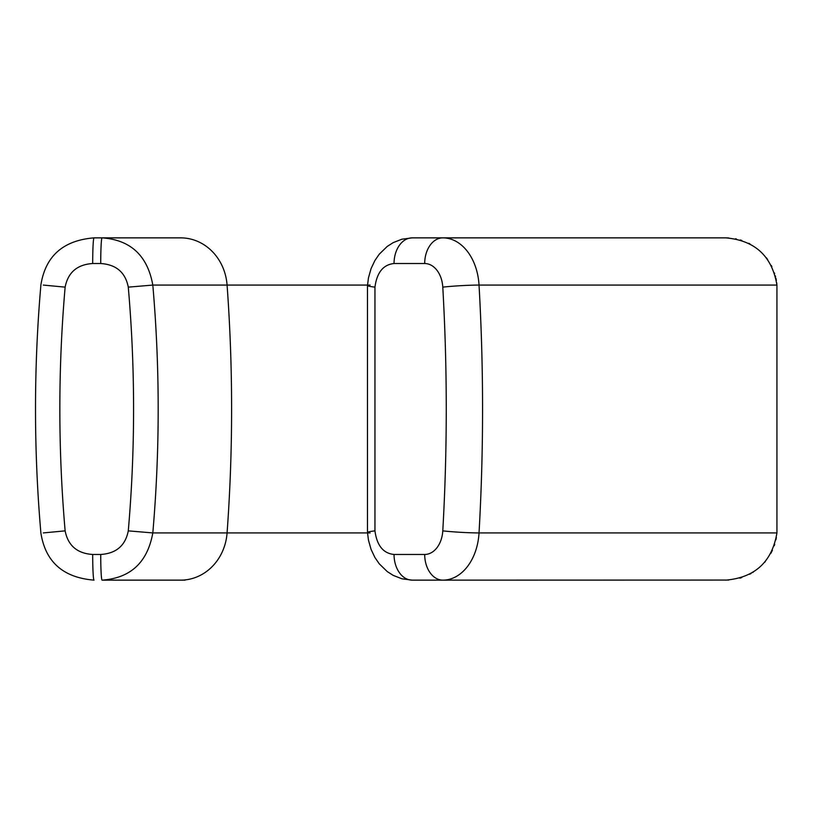 <?xml version="1.0" encoding="UTF-8"?>
<svg xmlns="http://www.w3.org/2000/svg" width="818" height="818" viewBox="0 0 818 818"><rect width="100%" height="100%" fill="white"/><g stroke="black" fill="none" stroke-linecap="round" stroke-linejoin="round"><path stroke-width="1.23" d="M728.603 580.064L442.845 580.136A25.675 18.149 -90 0 1 424.695 554.471A25.675 18.149 -90 0 0 442.783 530.862A1514.588 1070.977 -90 0 0 442.783 287.138A25.675 18.149 -90 0 0 424.695 263.529L394.041 263.529C383.264 264.613 376.904 272.486 374.951 287.138L374.951 530.862A25.675 1.544 -3.5 0 0 367.476 532.416L367.476 285.584A25.675 1.544 3.5 0 0 374.951 287.138M776.936 285.073L479.031 285.073A51.34 36.309 -90 0 0 442.845 237.864L725.76 237.864C754.983 240.41 772.039 256.146 776.936 285.073L776.936 532.927C772.039 561.854 754.983 577.59 725.76 580.136M370.084 532.927L227.077 532.927A51.34 46.534 -90 0 1 180.696 580.136L102.066 580.136C130.594 578.121 147.506 562.385 152.813 532.927C159.97 450.309 159.97 367.691 152.813 285.073C147.506 255.615 130.594 239.878 102.066 237.864L180.696 237.864A51.34 46.534 -90 0 1 227.077 285.073L370.084 285.073M367.476 532.416L368.468 540.177L371.065 549.379L374.9 557.477L379.255 563.806L387.251 571.588L393.202 575.381L401.955 578.807L412.2 580.136L442.845 580.136L412.2 580.136A25.675 18.149 90 0 1 394.041 554.471C383.264 553.387 376.904 545.514 374.951 530.862M424.695 263.529A25.675 18.149 -90 0 1 442.845 237.864L412.2 237.864A25.675 18.149 90 0 0 394.041 263.529M776.364 537.477L775.904 539.839M774.707 544.297L774.196 545.81M772.396 550.258L770.791 553.459M765.29 561.557L764.646 562.324M753.235 572.171L752.724 572.488M751.016 573.5L749.625 574.256M741.762 577.58L739.881 578.162M100.726 554.471C116.217 553.459 125.399 545.596 128.283 530.862L152.813 532.927L227.077 532.927A1540.253 1395.948 -90 0 0 227.077 285.073L152.813 285.073L128.283 287.138C125.399 272.404 116.217 264.541 100.726 263.529A25.675 1.339 -90 0 1 102.066 237.864L94.029 237.864C63.18 240.38 45.471 256.065 40.9 284.909C33.722 367.64 33.722 450.36 40.9 533.091C45.471 561.935 63.18 577.62 94.029 580.136A25.675 1.339 -90 0 1 92.69 554.471L100.726 554.471A25.675 1.339 90 0 0 102.066 580.136L185.052 580.136M102.066 237.864L94.029 237.864A25.675 1.339 90 0 0 92.69 263.529C77.199 264.541 68.006 272.414 65.133 287.138C58.078 368.376 58.078 449.624 65.133 530.862L43.282 532.927M65.133 287.138L43.282 285.073M725.76 237.864L728.603 237.936M735.433 238.784L736.415 238.979M740.249 239.95L741.762 240.42M748.746 243.294L749.973 243.928M766.415 257.854L767.611 259.459M771.292 265.482L771.885 266.658M774.472 272.987L774.646 273.519M775.331 275.83L775.576 276.801M775.945 278.355L776.364 280.523M776.701 282.793L776.824 283.887M92.69 263.529L100.726 263.529M92.69 554.471C77.199 553.459 68.006 545.586 65.133 530.862M128.283 530.862C135.338 449.624 135.338 368.376 128.283 287.138M424.695 554.471L394.041 554.471M776.936 532.927L479.031 532.927A1540.253 1089.126 -90 0 0 479.031 285.073A25.675 1.462 176.7 0 0 442.783 287.138M442.783 530.862A25.675 1.462 3.3 0 0 479.031 532.927A51.34 36.309 -90 0 1 442.845 580.136M367.476 285.584L368.468 277.823L371.065 268.621L374.9 260.523L379.255 254.193L387.251 246.412L393.202 242.619L401.955 239.193L412.2 237.864"/></g></svg>
